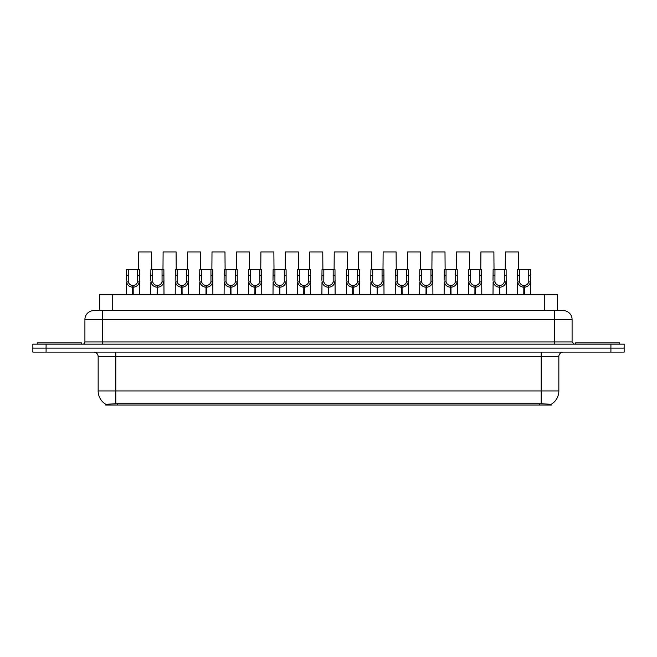<?xml version="1.0" encoding="UTF-8"?>
<svg xmlns="http://www.w3.org/2000/svg" width="657" height="657" viewBox="0 0 657 657"><rect width="100%" height="100%" fill="white"/><g stroke="black" fill="none" stroke-linecap="round" stroke-linejoin="round"><path stroke-width="0.99" d="M96.834 310.63L99.486 310.63L99.486 294.747L557.514 294.747L557.514 310.63M551.338 405.057L105.662 405.057L105.662 404.186M98.156 390.94L115.804 390.94L115.804 356.521L98.156 356.521L98.156 390.94A15.448 15.448 0 0 0 105.711 404.219L117.57 403.768L539.43 403.768L551.289 404.219A15.448 15.448 0 0 0 558.844 390.94L558.844 356.521A4.41 4.41 0 0 1 563.254 352.111M624.15 352.111L624.15 348.136L32.85 348.136L32.85 352.111L46.089 352.111L46.089 348.136L32.85 348.136L32.85 344.161L46.089 344.161L46.089 348.136L624.15 348.136L624.15 352.111L46.089 352.111M572.083 319.458L84.917 319.458A8.828 8.828 0 0 1 93.746 310.63L563.254 310.63A8.828 8.828 0 0 1 572.083 319.458L572.083 341.96L574.284 344.161M84.917 319.458L84.917 341.96A2.209 2.209 0 0 1 82.716 344.161M624.15 344.161L624.15 348.136L624.15 344.161L46.089 344.161M132.64 294.747L132.714 285.475C130.456 285.245 128.961 284.046 128.238 281.886L128.263 269.592L139.415 269.592L139.547 294.747M132.64 287.24C129.355 286.871 127.286 285.081 126.431 281.886L126.308 294.747M126.308 280.301L126.448 269.592L128.263 269.592M133.141 294.747L133.141 285.475C135.408 285.245 136.902 284.046 137.617 281.886L137.6 269.592M133.141 285.475L133.215 294.747M132.714 285.475L132.714 294.747M139.547 280.301L139.432 281.886C138.578 285.081 136.508 286.871 133.215 287.24M151.775 269.592L151.636 251.943L138.668 251.943L138.537 269.592M81.386 344.161L81.386 342.839L37.26 342.839L37.26 344.161M157.089 294.747L157.163 285.475C154.896 285.245 153.41 284.046 152.687 281.886L152.711 269.592L163.864 269.592L163.995 294.747M157.089 287.24C153.795 286.871 151.726 285.081 150.88 281.886L150.757 294.747M150.757 280.301L150.888 269.592L152.711 269.592M157.59 294.747L157.59 285.475C159.856 285.245 161.343 284.046 162.065 281.886L162.041 269.592M157.59 285.475L157.664 294.747M157.163 285.475L157.163 294.747M163.995 280.301L163.872 281.886C163.026 285.081 160.957 286.871 157.664 287.24M181.537 294.747L181.611 285.475C179.345 285.245 177.85 284.046 177.135 281.886L177.152 269.592L188.304 269.592L188.444 294.747M181.537 287.24C178.244 286.871 176.175 285.081 175.32 281.886L175.205 294.747M175.205 280.301L175.337 269.592L177.152 269.592M182.03 294.747L182.03 285.475C184.297 285.245 185.791 284.046 186.514 281.886L186.489 269.592M182.03 285.475L182.112 294.747M181.611 285.475L181.611 294.747M188.444 280.301L188.321 281.886C187.467 285.081 185.397 286.871 182.112 287.24M205.978 294.747L206.06 285.475C203.793 285.245 202.299 284.046 201.576 281.886L201.6 269.592L212.753 269.592L212.884 294.747M205.978 287.24C202.693 286.871 200.623 285.081 199.769 281.886L199.646 294.747M199.646 280.301L199.785 269.592L201.6 269.592M206.479 294.747L206.479 285.475C208.745 285.245 210.24 284.046 210.954 281.886L210.938 269.592M206.479 285.475L206.561 294.747M206.06 285.475L206.06 294.747M212.884 280.301L212.769 281.886C211.915 285.081 209.846 286.871 206.561 287.24M230.426 294.747L230.5 285.475C228.242 285.245 226.747 284.046 226.024 281.886L226.049 269.592L237.202 269.592L237.333 294.747M230.426 287.24C227.133 286.871 225.064 285.081 224.218 281.886L224.094 294.747M224.094 280.301L224.234 269.592L226.049 269.592M230.927 294.747L230.927 285.475C233.194 285.245 234.68 284.046 235.403 281.886L235.387 269.592M230.927 285.475L231.001 294.747M230.5 285.475L230.5 294.747M237.333 280.301L237.21 281.886C236.364 285.081 234.294 286.871 231.001 287.24M176.216 269.592L176.084 251.943L163.117 251.943L162.977 269.592M200.664 269.592L200.533 251.943L187.565 251.943L187.426 269.592M225.113 269.592L224.973 251.943L212.006 251.943L211.874 269.592M619.74 344.161L619.74 342.839L575.614 342.839L575.614 344.161M254.875 294.747L254.949 285.475C252.682 285.245 251.188 284.046 250.473 281.886L250.489 269.592L261.642 269.592L261.782 294.747M254.875 287.24C251.582 286.871 249.512 285.081 248.658 281.886L248.543 294.747M248.543 280.301L248.675 269.592L250.489 269.592M255.376 294.747L255.376 285.475C257.634 285.245 259.129 284.046 259.852 281.886L259.827 269.592M255.376 285.475L255.45 294.747M254.949 285.475L254.949 294.747M261.782 280.301L261.658 281.886C260.813 285.081 258.743 286.871 255.45 287.24M279.315 294.747L279.397 285.475C277.131 285.245 275.636 284.046 274.922 281.886L274.938 269.592L286.091 269.592L286.23 294.747M279.315 287.24C276.03 286.871 273.961 285.081 273.107 281.886L272.992 294.747M272.992 280.301L273.123 269.592L274.938 269.592M279.816 294.747L279.816 285.475C282.083 285.245 283.578 284.046 284.3 281.886L284.276 269.592M279.816 285.475L279.898 294.747M279.397 285.475L279.397 294.747M286.23 280.301L286.107 281.886C285.253 285.081 283.183 286.871 279.898 287.24M303.764 294.747L303.846 285.475C301.579 285.245 300.085 284.046 299.362 281.886L299.387 269.592L310.539 269.592L310.671 294.747M303.764 287.24C300.479 286.871 298.409 285.081 297.555 281.886L297.432 294.747M297.432 280.301L297.572 269.592L299.387 269.592M304.265 294.747L304.265 285.475C306.532 285.245 308.026 284.046 308.741 281.886L308.724 269.592M304.265 285.475L304.339 294.747M303.846 285.475L303.846 294.747M310.671 280.301L310.556 281.886C309.702 285.081 307.632 286.871 304.339 287.24M249.553 269.592L249.422 251.943L236.454 251.943L236.323 269.592M274.002 269.592L273.87 251.943L260.903 251.943L260.763 269.592M298.45 269.592L298.311 251.943L285.343 251.943L285.212 269.592M328.213 294.747L328.286 285.475C326.02 285.245 324.533 284.046 323.811 281.886L323.835 269.592L334.988 269.592L335.119 294.747M328.213 287.24C324.919 286.871 322.85 285.081 322.004 281.886L321.881 294.747M321.881 280.301L322.012 269.592L323.835 269.592M328.714 294.747L328.714 285.475C330.98 285.245 332.467 284.046 333.189 281.886L333.165 269.592M328.714 285.475L328.787 294.747M328.286 285.475L328.286 294.747M335.119 280.301L334.996 281.886C334.15 285.081 332.081 286.871 328.787 287.24M352.661 294.747L352.735 285.475C350.468 285.245 348.974 284.046 348.259 281.886L348.276 269.592L359.428 269.592L359.568 294.747M352.661 287.24C349.368 286.871 347.298 285.081 346.444 281.886L346.329 294.747M346.329 280.301L346.461 269.592L348.276 269.592M353.154 294.747L353.154 285.475C355.421 285.245 356.915 284.046 357.638 281.886L357.613 269.592M353.154 285.475L353.236 294.747M352.735 285.475L352.735 294.747M359.568 280.301L359.445 281.886C358.591 285.081 356.521 286.871 353.236 287.24M377.102 294.747L377.184 285.475C374.917 285.245 373.422 284.046 372.7 281.886L372.724 269.592L383.877 269.592L384.008 294.747M377.102 287.24C373.817 286.871 371.747 285.081 370.893 281.886L370.77 294.747M370.77 280.301L370.909 269.592L372.724 269.592M377.603 294.747L377.603 285.475C379.869 285.245 381.364 284.046 382.078 281.886L382.062 269.592M377.603 285.475L377.685 294.747M377.184 285.475L377.184 294.747M384.008 280.301L383.893 281.886C383.039 285.081 380.97 286.871 377.685 287.24M401.55 294.747L401.624 285.475C399.366 285.245 397.871 284.046 397.148 281.886L397.173 269.592L408.326 269.592L408.457 294.747M401.55 287.24C398.257 286.871 396.187 285.081 395.342 281.886L395.218 294.747M395.218 280.301L395.358 269.592L397.173 269.592M402.051 294.747L402.051 285.475C404.318 285.245 405.812 284.046 406.527 281.886L406.511 269.592M402.051 285.475L402.125 294.747M401.624 285.475L401.624 294.747M408.457 280.301L408.342 281.886C407.488 285.081 405.418 286.871 402.125 287.24M425.999 294.747L426.073 285.475C423.806 285.245 422.32 284.046 421.597 281.886L421.613 269.592L432.766 269.592L432.906 294.747M425.999 287.24C422.706 286.871 420.636 285.081 419.79 281.886L419.667 294.747M419.667 280.301L419.798 269.592L421.613 269.592M426.5 294.747L426.5 285.475C428.758 285.245 430.253 284.046 430.976 281.886L430.951 269.592M426.5 285.475L426.574 294.747M426.073 285.475L426.073 294.747M432.906 280.301L432.782 281.886C431.936 285.081 429.867 286.871 426.574 287.24M322.899 269.592L322.759 251.943L309.792 251.943L309.661 269.592M347.339 269.592L347.208 251.943L334.241 251.943L334.101 269.592M371.788 269.592L371.657 251.943L358.689 251.943L358.55 269.592M396.237 269.592L396.097 251.943L383.13 251.943L382.998 269.592M420.677 269.592L420.546 251.943L407.578 251.943L407.447 269.592M450.439 294.747L450.521 285.475C448.255 285.245 446.76 284.046 446.046 281.886L446.062 269.592L457.215 269.592L457.354 294.747M450.439 287.24C447.154 286.871 445.085 285.081 444.231 281.886L444.116 294.747M444.116 280.301L444.247 269.592L446.062 269.592M450.94 294.747L450.94 285.475C453.207 285.245 454.701 284.046 455.424 281.886L455.4 269.592M450.94 285.475L451.022 294.747M450.521 285.475L450.521 294.747M457.354 280.301L457.231 281.886C456.377 285.081 454.307 286.871 451.022 287.24M474.888 294.747L474.97 285.475C472.703 285.245 471.209 284.046 470.486 281.886L470.511 269.592L481.663 269.592L481.795 294.747M474.888 287.24C471.603 286.871 469.533 285.081 468.679 281.886L468.556 294.747M468.556 280.301L468.696 269.592L470.511 269.592M475.389 294.747L475.389 285.475C477.655 285.245 479.15 284.046 479.865 281.886L479.848 269.592M475.389 285.475L475.463 294.747M474.97 285.475L474.97 294.747M481.795 280.301L481.68 281.886C480.825 285.081 478.756 286.871 475.463 287.24M499.336 294.747L499.41 285.475C497.144 285.245 495.657 284.046 494.935 281.886L494.959 269.592L506.112 269.592L506.243 294.747M499.336 287.24C496.043 286.871 493.974 285.081 493.128 281.886L493.005 294.747M493.005 280.301L493.136 269.592L494.959 269.592M499.837 294.747L499.837 285.475C502.104 285.245 503.591 284.046 504.313 281.886L504.289 269.592M499.837 285.475L499.911 294.747M499.41 285.475L499.41 294.747M506.243 280.301L506.12 281.886C505.274 285.081 503.205 286.871 499.911 287.24M523.785 294.747L523.859 285.475C521.592 285.245 520.098 284.046 519.383 281.886L519.4 269.592L530.552 269.592L530.692 294.747M523.785 287.24C520.492 286.871 518.422 285.081 517.568 281.886L517.453 294.747M517.453 280.301L517.585 269.592L519.4 269.592M524.286 294.747L524.286 285.475C526.544 285.245 528.039 284.046 528.762 281.886L528.737 269.592M524.286 285.475L524.36 294.747M523.859 285.475L523.859 294.747M530.692 280.301L530.569 281.886C529.714 285.081 527.645 286.871 524.36 287.24M445.126 269.592L444.994 251.943L432.027 251.943L431.887 269.592M469.574 269.592L469.435 251.943L456.467 251.943L456.336 269.592M494.023 269.592L493.883 251.943L480.916 251.943L480.784 269.592M518.463 269.592L518.332 251.943L505.364 251.943L505.225 269.592M539.43 405.057L539.43 403.768M117.57 405.057L117.57 403.768M112.725 310.63L112.725 294.747M544.275 310.63L544.275 294.747M541.196 352.111L541.196 356.521L115.804 356.521L115.804 352.111M558.844 356.521L541.196 356.521L541.196 390.94L558.844 390.94M541.196 403.85L541.196 390.94L115.804 390.94L115.804 403.85M610.911 352.111L610.911 344.161M102.574 344.161L102.574 310.63M84.917 341.96L572.083 341.96M554.426 310.63L554.426 344.161M128.263 275.644L126.448 275.644M128.238 281.886L126.431 281.886M139.432 281.886L137.617 281.886M139.415 275.644L137.6 275.644M152.711 275.644L150.888 275.644M152.687 281.886L150.88 281.886M163.872 281.886L162.065 281.886M163.864 275.644L162.041 275.644M177.152 275.644L175.337 275.644M177.135 281.886L175.32 281.886M188.321 281.886L186.514 281.886M188.304 275.644L186.489 275.644M201.6 275.644L199.785 275.644M201.576 281.886L199.769 281.886M212.769 281.886L210.954 281.886M212.753 275.644L210.938 275.644M226.049 275.644L224.234 275.644M226.024 281.886L224.218 281.886M237.21 281.886L235.403 281.886M237.202 275.644L235.387 275.644M250.489 275.644L248.675 275.644M250.473 281.886L248.658 281.886M261.658 281.886L259.852 281.886M261.642 275.644L259.827 275.644M274.938 275.644L273.123 275.644M274.922 281.886L273.107 281.886M286.107 281.886L284.3 281.886M286.091 275.644L284.276 275.644M299.387 275.644L297.572 275.644M299.362 281.886L297.555 281.886M310.556 281.886L308.741 281.886M310.539 275.644L308.724 275.644M323.835 275.644L322.012 275.644M323.811 281.886L322.004 281.886M334.996 281.886L333.189 281.886M334.988 275.644L333.165 275.644M348.276 275.644L346.461 275.644M348.259 281.886L346.444 281.886M359.445 281.886L357.638 281.886M359.428 275.644L357.613 275.644M372.724 275.644L370.909 275.644M372.7 281.886L370.893 281.886M383.893 281.886L382.078 281.886M383.877 275.644L382.062 275.644M397.173 275.644L395.358 275.644M397.148 281.886L395.342 281.886M408.342 281.886L406.527 281.886M408.326 275.644L406.511 275.644M421.613 275.644L419.798 275.644M421.597 281.886L419.79 281.886M432.782 281.886L430.976 281.886M432.766 275.644L430.951 275.644M446.062 275.644L444.247 275.644M446.046 281.886L444.231 281.886M457.231 281.886L455.424 281.886M457.215 275.644L455.4 275.644M470.511 275.644L468.696 275.644M470.486 281.886L468.679 281.886M481.68 281.886L479.865 281.886M481.663 275.644L479.848 275.644M494.959 275.644L493.136 275.644M494.935 281.886L493.128 281.886M506.12 281.886L504.313 281.886M506.112 275.644L504.289 275.644M519.4 275.644L517.585 275.644M519.383 281.886L517.568 281.886M530.569 281.886L528.762 281.886M530.552 275.644L528.737 275.644M98.156 356.521C97.893 353.844 96.423 352.374 93.746 352.111"/></g></svg>
